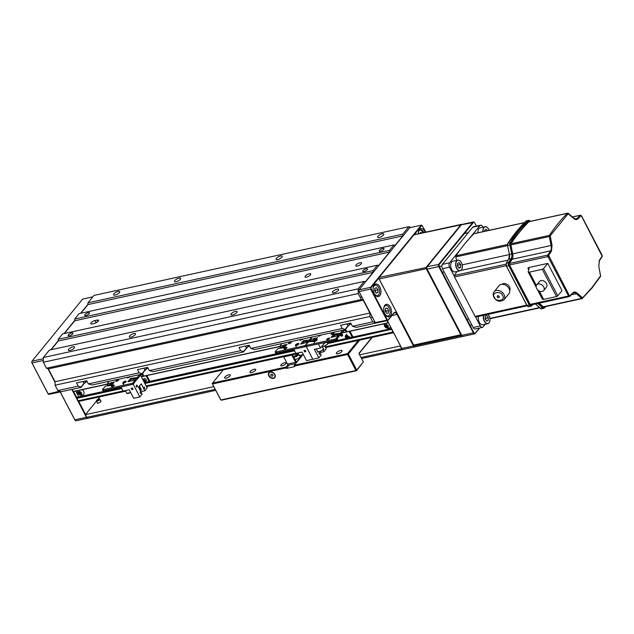 <?xml version="1.0" encoding="UTF-8"?>
<svg xmlns="http://www.w3.org/2000/svg" width="634" height="634" viewBox="0 0 634 634"><rect width="100%" height="100%" fill="white"/><g stroke="black" fill="none" stroke-linecap="round" stroke-linejoin="round"><path stroke-width="0.95" d="M100.64 400.759A2.179 0.745 152.4 0 1 101.028 400.95A2.179 0.745 152.4 0 1 100.822 401.584A2.179 0.745 152.4 0 1 98.785 402.923A2.179 0.745 152.4 0 1 97.16 402.97A2.179 0.745 152.4 0 1 97.232 402.542M213.793 386.653L85.4 414.668L96.471 401.092M97.89 399.349L99.998 396.765M361.023 357.513L401.647 348.645L400.252 345.974L359.629 354.842M215.726 390.346L88.031 418.21A1.926 1.125 -102.3 0 1 86.795 417.338L85.4 414.668M401.647 348.645A1.926 1.125 77.7 0 0 402.883 349.516A1.926 1.125 77.7 0 0 403.034 349.461M360.057 262.698A3.21 1.102 -27.6 0 0 356.99 264.156A3.21 1.102 -27.6 0 0 355.84 265.876A3.21 1.102 -27.6 0 0 357.307 266.074A3.21 1.102 -27.6 0 0 360.374 264.616A3.21 1.102 -27.6 0 0 361.523 262.896A3.21 1.102 -27.6 0 0 360.057 262.698M309.273 273.777A3.21 1.102 -27.6 0 0 306.206 275.235A3.21 1.102 -27.6 0 0 305.057 276.955A3.21 1.102 -27.6 0 0 306.523 277.153A3.21 1.102 -27.6 0 0 309.59 275.695A3.21 1.102 -27.6 0 0 310.739 273.975A3.21 1.102 -27.6 0 0 309.273 273.777M84.948 314.591A2.694 0.919 152.4 0 1 87.46 312.942A2.694 0.919 152.4 0 1 89.465 312.879A2.694 0.919 152.4 0 1 89.212 313.656A2.694 0.919 152.4 0 1 86.692 315.312A2.694 0.919 152.4 0 1 84.687 315.375A2.694 0.919 152.4 0 1 84.948 314.591M68.424 334.847A2.694 0.919 152.4 0 1 70.945 333.199A2.694 0.919 152.4 0 1 72.942 333.135A2.694 0.919 152.4 0 1 72.688 333.92A2.694 0.919 152.4 0 1 70.168 335.568A2.694 0.919 152.4 0 1 68.171 335.632A2.694 0.919 152.4 0 1 68.424 334.847M362.965 270.591A2.694 0.919 152.4 0 1 365.485 268.935A2.694 0.919 152.4 0 1 367.482 268.871A2.694 0.919 152.4 0 1 367.229 269.656A2.694 0.919 152.4 0 1 364.708 271.304A2.694 0.919 152.4 0 1 362.703 271.368A2.694 0.919 152.4 0 1 362.965 270.591M379.481 250.327A2.694 0.919 152.4 0 1 382.001 248.679A2.694 0.919 152.4 0 1 384.006 248.615A2.694 0.919 152.4 0 1 383.752 249.4A2.694 0.919 152.4 0 1 381.232 251.048A2.694 0.919 152.4 0 1 379.227 251.112A2.694 0.919 152.4 0 1 379.481 250.327M338.287 290.404A3.463 1.189 -27.6 0 0 338.611 289.397A3.463 1.189 -27.6 0 0 336.036 289.484A3.463 1.189 -27.6 0 0 332.802 291.6A3.463 1.189 -27.6 0 0 332.47 292.607A3.463 1.189 -27.6 0 0 335.045 292.528A3.463 1.189 -27.6 0 0 338.287 290.404M383.443 235.032A3.463 1.189 -27.6 0 0 383.768 234.025A3.463 1.189 -27.6 0 0 381.2 234.112A3.463 1.189 -27.6 0 0 377.959 236.228A3.463 1.189 -27.6 0 0 377.634 237.235A3.463 1.189 -27.6 0 0 380.202 237.156A3.463 1.189 -27.6 0 0 383.443 235.032M135.153 334.72A3.463 1.189 -27.6 0 0 135.478 333.714A3.463 1.189 -27.6 0 0 132.91 333.801A3.463 1.189 -27.6 0 0 129.669 335.917A3.463 1.189 -27.6 0 0 129.344 336.923A3.463 1.189 -27.6 0 0 131.912 336.844A3.463 1.189 -27.6 0 0 135.153 334.72M180.31 279.348A3.463 1.189 -27.6 0 0 180.642 278.342A3.463 1.189 -27.6 0 0 178.067 278.429A3.463 1.189 -27.6 0 0 174.826 280.545A3.463 1.189 -27.6 0 0 174.501 281.551A3.463 1.189 -27.6 0 0 177.076 281.472A3.463 1.189 -27.6 0 0 180.31 279.348M236.72 312.562A3.463 1.189 -27.6 0 0 237.045 311.556A3.463 1.189 -27.6 0 0 234.477 311.643A3.463 1.189 -27.6 0 0 231.236 313.759A3.463 1.189 -27.6 0 0 230.903 314.765A3.463 1.189 -27.6 0 0 233.478 314.686A3.463 1.189 -27.6 0 0 236.72 312.562M281.876 257.19A3.463 1.189 -27.6 0 0 282.209 256.184A3.463 1.189 -27.6 0 0 279.634 256.271A3.463 1.189 -27.6 0 0 276.392 258.387A3.463 1.189 -27.6 0 0 276.067 259.393A3.463 1.189 -27.6 0 0 278.643 259.314A3.463 1.189 -27.6 0 0 281.876 257.19M74.218 348.018A3.463 1.189 -27.6 0 0 74.543 347.012A3.463 1.189 -27.6 0 0 71.967 347.091A3.463 1.189 -27.6 0 0 68.726 349.215A3.463 1.189 -27.6 0 0 68.401 350.222A3.463 1.189 -27.6 0 0 70.976 350.142A3.463 1.189 -27.6 0 0 74.218 348.018M119.374 292.646A3.463 1.189 -27.6 0 0 119.699 291.64A3.463 1.189 -27.6 0 0 117.132 291.719A3.463 1.189 -27.6 0 0 113.89 293.843A3.463 1.189 -27.6 0 0 113.557 294.85A3.463 1.189 -27.6 0 0 116.133 294.77A3.463 1.189 -27.6 0 0 119.374 292.646M410.927 227.455L408.843 226.718L402.788 234.144L402.796 235.888L395.085 245.342L393.976 244.946L389.569 250.351L389.577 252.094L378.561 265.598L377.452 265.202L373.046 270.607L373.054 272.351L58.201 341.044L51.124 349.722M393.976 244.946L79.123 313.64L74.717 319.045L389.569 250.351M377.452 265.202L62.6 333.896L58.193 339.301L373.046 270.607M87.016 381.359A7.061 2.417 -27.6 0 0 83.759 384.03L81.009 387.406L61.205 391.725L57.876 390.544L78.188 386.114L80.962 387.097L83.989 383.38A6.419 2.195 152.4 0 1 86.842 381.018M249.519 345.902A7.061 2.417 -27.6 0 0 246.269 348.573L243.511 351.949L153.119 371.675L149.283 370.605L240.69 350.657L243.464 351.64L246.499 347.931A6.419 2.195 152.4 0 1 249.344 345.57M147.952 368.061A7.061 2.417 -27.6 0 0 144.703 370.731L141.945 374.108L92.184 384.965L88.348 383.895L139.131 372.816L141.897 373.806L144.932 370.09A6.419 2.195 152.4 0 1 147.777 367.728M351.085 323.744A7.061 2.417 -27.6 0 0 347.828 326.415L345.078 329.791L254.686 349.516L250.85 348.446L342.257 328.499L345.031 329.482L348.058 325.773A6.419 2.195 152.4 0 1 350.911 323.411M55.063 381.716L369.915 313.022L369.931 316.509L55.079 385.203L55.063 381.716L48.366 368.893L46.48 368.227L43.35 362.244L43.326 357.528L358.178 288.842L364.241 281.409L365.35 281.805L373.054 272.351M358.178 288.842L358.202 293.55L361.332 299.533L363.219 300.199L369.915 313.022M369.931 316.509L372.729 321.858L376.128 322.952M345.554 332.073L388.127 322.785L387.009 320.646M327.691 343.24L391.757 329.212M391.701 329.276L327.667 343.596M325.202 346.869L392.985 332.081L391.701 329.625M392.985 332.081A1.284 0.753 77.7 0 0 393.555 332.644M79.242 401.171A1.284 0.753 -102.3 0 1 78.957 401.354A1.284 0.753 -102.3 0 1 78.133 400.775L76.849 398.318L77.562 397.09L119.121 388.024M78.782 396.829L75.779 391.083M73.441 391.598L107.083 384.259L73.441 391.598L72.157 389.339M55.079 385.203L57.876 390.544M364.241 281.409L49.389 350.103L43.326 357.528M58.201 341.044L58.193 339.301M64.343 333.516L74.725 320.788L74.717 319.045M402.796 235.888L87.944 304.582L80.867 313.259M87.944 304.582L87.936 302.838L402.788 234.144M408.843 226.718L93.99 295.404L87.936 302.838M43.35 362.244L358.202 293.55M361.332 299.533L46.48 368.227M48.366 368.893L363.219 300.199M78.188 386.114L76.516 382.912L86.668 380.693L88.348 383.895M139.131 372.816L137.451 369.614L147.611 367.395L149.283 370.605M240.69 350.657L239.018 347.456L249.17 345.237L250.85 348.446M342.257 328.499L340.585 325.297L350.737 323.078L352.417 326.288L372.729 321.858M376.057 323.031L356.253 327.358L352.417 326.288M97.002 320.091L94.973 320.535A3.21 1.102 -27.6 0 0 91.906 321.985A3.21 1.102 -27.6 0 0 90.749 323.705A3.21 1.102 -27.6 0 0 92.215 323.911L94.252 323.467A3.21 1.102 -27.6 0 0 97.319 322.009A3.21 1.102 -27.6 0 0 98.468 320.289A3.21 1.102 -27.6 0 0 97.002 320.091L97.794 321.612M74.725 320.788L389.577 252.094M391.447 328.61L348.637 337.954M346.624 338.39L336.448 340.609M334.435 341.052L327.366 342.59M291.783 350.356L144.354 382.524M274.887 374.512A3.852 2.829 -140.8 0 0 271.899 372.063A3.852 2.829 -140.8 0 0 268.856 372.744A3.852 2.829 -140.8 0 0 268.792 375.843A3.852 2.829 -140.8 0 0 271.772 378.284A3.852 2.829 -140.8 0 0 274.823 377.61A3.852 2.829 -140.8 0 0 274.887 374.512M284.579 362.775A2.885 0.991 -27.6 0 0 281.813 364.09A2.885 0.991 -27.6 0 0 280.783 365.636A2.885 0.991 -27.6 0 0 282.098 365.818A2.885 0.991 -27.6 0 0 284.864 364.502A2.885 0.991 -27.6 0 0 285.894 362.957A2.885 0.991 -27.6 0 0 284.579 362.775M254.242 369.257A3.21 1.102 -27.6 0 0 251.175 370.708A3.21 1.102 -27.6 0 0 250.026 372.427A3.21 1.102 -27.6 0 0 251.492 372.633A3.21 1.102 -27.6 0 0 254.559 371.175A3.21 1.102 -27.6 0 0 255.716 369.456A3.21 1.102 -27.6 0 0 254.242 369.257M312.055 359.399A3.21 1.102 -27.6 0 0 312.435 359.335A3.21 1.102 -27.6 0 0 312.839 359.232M228.858 374.797A3.21 1.102 -27.6 0 0 225.783 376.247A3.21 1.102 -27.6 0 0 224.634 377.967A3.21 1.102 -27.6 0 0 226.1 378.173A3.21 1.102 -27.6 0 0 229.167 376.715A3.21 1.102 -27.6 0 0 230.324 374.995A3.21 1.102 -27.6 0 0 228.858 374.797M340.577 350.42A3.21 1.102 -27.6 0 0 337.51 351.878A3.21 1.102 -27.6 0 0 336.353 353.598A3.21 1.102 -27.6 0 0 337.819 353.796A3.21 1.102 -27.6 0 0 340.894 352.338A3.21 1.102 -27.6 0 0 342.043 350.626A3.21 1.102 -27.6 0 0 340.577 350.42M359.732 340.101L348.359 354.034L356.744 370.066L363.353 361.959L356.514 370.708L221.432 400.181L220.648 399.753L212.239 383.578L220.878 399.983L355.959 370.51L347.583 354.485L294.358 366.095L294.358 365.224L301.625 356.308A5.262 1.799 -27.6 0 0 302.18 355.286M363.353 361.959L358.884 353.415L371.904 337.439M289.088 365.033L286.306 368.449L286.029 367.91L212.501 383.958M286.306 368.449L294.636 366.626L294.358 366.095M223.271 369.868L212.493 383.087L286.029 367.038L286.029 367.91M287.931 364.701L286.029 367.038M294.358 365.224L347.575 353.613L358.353 340.403M372.269 337.359L358.995 353.637M212.493 383.087L212.239 383.578M347.583 354.485L347.575 353.613M355.959 370.51L356.514 370.708L356.744 370.066L355.959 370.51M348.359 354.034L347.828 353.994M425.279 232.25A6.419 3.764 77.7 0 0 420.825 228.644A6.419 3.764 77.7 0 0 419.399 229.571A6.419 3.764 77.7 0 0 418.274 233.78M390.441 315.93A6.419 3.764 77.7 0 0 390.94 308.449A6.419 3.764 77.7 0 0 386.28 304.32A6.419 3.764 77.7 0 0 384.854 305.247A6.419 3.764 77.7 0 0 384.355 312.728A6.419 3.764 77.7 0 0 389.014 316.857A6.419 3.764 77.7 0 0 390.441 315.93M379.821 295.626A6.419 3.764 77.7 0 0 380.321 288.145A6.419 3.764 77.7 0 0 375.661 284.016A6.419 3.764 77.7 0 0 374.242 284.943A6.419 3.764 77.7 0 0 373.735 292.425A6.419 3.764 77.7 0 0 378.403 296.553A6.419 3.764 77.7 0 0 379.821 295.626M425.882 232.115L421.927 225.244L414.248 234.651M379.005 277.866L370.93 287.773L370.93 288.47L387.469 320.099L387.913 320.257L393.857 312.966A4.232 2.481 -102.3 0 1 397.518 314.266L413.756 345.316M386.827 320.051L370.628 289.056L359.05 291.585L375.249 322.571L387.469 320.099M409.707 227.717L359.042 289.841L370.621 287.313L421.285 225.189L409.707 227.717M414.961 346.846A1.926 1.125 -102.3 0 1 414.763 346.925A1.926 1.125 -102.3 0 1 413.526 346.053L397.05 314.527A3.852 2.259 77.7 0 0 394.578 312.792A3.852 2.259 77.7 0 0 393.722 313.354L387.937 320.439L376.358 322.968L375.28 322.761L358.741 291.133L359.042 289.841M402.162 348.914A1.537 0.903 -102.3 0 1 402.059 348.811A1.537 0.903 -102.3 0 1 401.813 348.446L387.247 320.59M387.311 320.582L401.948 348.581A1.926 1.125 77.7 0 0 402.265 349.041A1.926 1.125 77.7 0 0 403.184 349.445L414.763 346.925M370.93 288.47L370.628 289.056M370.621 287.313L370.93 287.773M421.927 225.244L421.285 225.189M359.05 291.585L358.741 291.133M50.823 349.794L58.201 340.735M64.034 333.587L74.725 320.479M80.558 313.323L87.944 304.272M92.81 296.855L82.666 299.066L32.001 361.19L43.334 358.717M43.342 360.469L32.009 362.933L48.208 393.928L59.675 391.186M55.071 382.373L47.946 368.742M59.786 391.4L60.896 391.796L49.317 394.316L48.239 394.11L31.7 362.482L32.001 361.19M73.592 391.558L76.904 397.898M78.695 401.338L85.558 414.462M75.121 420.263A1.537 0.903 -102.3 0 1 75.018 420.16A1.537 0.903 -102.3 0 1 74.772 419.795L60.206 391.939M87.872 418.218A1.926 1.125 -102.3 0 1 87.722 418.274A1.926 1.125 -102.3 0 1 86.486 417.402L71.848 389.403M60.27 391.931L74.907 419.93A1.926 1.125 77.7 0 0 75.224 420.39A1.926 1.125 77.7 0 0 76.143 420.802L87.722 418.274M32.009 362.933L31.7 362.482M385.313 325.488L386.28 324.925L387.564 325.614L387.881 326.875L386.914 327.437L385.63 326.748L385.313 325.488A1.482 1.086 -140.8 0 0 385.298 326.106A1.482 1.086 -140.8 0 0 385.63 326.748A1.482 1.086 -140.8 0 0 386.914 327.437A1.482 1.086 -140.8 0 0 387.881 326.875A1.482 1.086 -140.8 0 0 387.564 325.614A1.482 1.086 -140.8 0 0 386.28 324.925A1.482 1.086 -140.8 0 0 385.313 325.488L385.884 324.782L386.201 326.042L387.485 326.74L388.452 326.169M384.228 323.792A3.859 3.859 0 0 0 389.53 327.976A3.661 2.687 -140.8 0 0 390.592 326.978M387.009 327.818A1.926 1.411 -140.8 0 0 388.285 326.28A1.926 1.411 -140.8 0 0 386.185 324.545A1.926 1.411 -140.8 0 0 384.909 326.082A1.926 1.411 -140.8 0 0 387.009 327.818M387.485 326.74L386.914 327.437M386.201 326.042L385.63 326.748M78.822 392.058A1.482 1.086 -140.8 0 0 78.545 392.549L79.385 391.844A1.482 1.086 -140.8 0 0 78.822 392.058M77.499 390.71A3.859 3.859 0 0 0 82.808 394.895A3.661 2.687 -140.8 0 0 82.848 390.243A3.661 2.687 -140.8 0 0 82.182 389.688M78.775 394.015A1.926 1.411 -140.8 0 0 81.223 394.459A1.926 1.411 -140.8 0 0 80.962 392.184A1.926 1.411 -140.8 0 0 78.513 391.741A1.926 1.411 -140.8 0 0 78.775 394.015M81.192 393.651A1.482 1.086 -140.8 0 0 80.708 392.398A1.482 1.086 -140.8 0 0 79.385 391.844L80.708 392.398L81.192 393.651L80.352 394.356A1.482 1.086 -140.8 0 0 81.192 393.651M79.028 393.809A1.482 1.086 -140.8 0 0 80.352 394.356L79.028 393.809L78.545 392.549A1.482 1.086 -140.8 0 0 79.028 393.809L79.599 393.104L80.922 393.659L80.352 394.356M79.115 391.844L79.599 393.104M334.126 340.466A1.799 1.054 -102.3 0 1 333.603 340.918A1.799 1.054 -102.3 0 1 332.937 340.727M322.785 342.946A1.799 1.054 77.7 0 0 323.443 343.129L333.603 340.918M306.206 346.394L312.768 359.248L318.862 357.917L321.176 355.08L319.401 351.688M324.719 342.851L320.487 348.042L314.393 349.366L318.862 357.917M319.877 352.591L323.926 351.704L326.241 348.866L324.719 345.958M310.113 341.464L310.708 340.585M318.331 343.913L320.487 348.042M323.15 349.255L323.919 349.263L323.086 348.224M323.926 351.704L322.857 349.651M318.95 353.249L319.623 354.533L319.782 353.281L318.95 353.249M319.591 354.469L319.679 353.304L319.084 353.09M323.689 349.445L323.182 348.066M340.767 334.237A1.926 1.125 77.7 0 1 341.013 334.617L340.466 335.291A1.284 0.943 -140.8 0 0 342.495 334.847L341.686 333.302M341.013 334.617A1.284 0.943 -140.8 0 0 342.637 335.449M331.305 333.785A1.601 0.547 152.4 0 1 332.802 332.802A1.601 0.547 152.4 0 1 333.999 332.763A1.601 0.547 152.4 0 1 333.849 333.23A1.601 0.547 152.4 0 1 332.343 334.213A1.601 0.547 152.4 0 1 331.154 334.253A1.601 0.547 152.4 0 1 331.305 333.785M326.898 339.19A1.601 0.547 152.4 0 1 328.404 338.207A1.601 0.547 152.4 0 1 329.593 338.168A1.601 0.547 152.4 0 1 329.442 338.635A1.601 0.547 152.4 0 1 327.937 339.618A1.601 0.547 152.4 0 1 326.748 339.658A1.601 0.547 152.4 0 1 326.898 339.19M342.027 332.89L345.292 332.176A1.284 0.943 -140.8 0 0 345.744 330.893L345.49 330.393A1.284 0.753 77.7 0 0 344.904 329.831M345.744 330.893L346.037 329.72A2.568 1.506 77.7 0 0 345.633 329.117M337.415 335.505L337.185 335.061M346.299 330.211A1.284 0.943 39.2 0 1 346.275 331.249L345.728 331.923M338.77 334.736L338.215 335.109M339.594 335.481L340.466 335.291L340.054 334.998L339.079 336.107A1.926 1.125 77.7 0 1 338.928 336.258M342.701 330.314L340.616 332.866L341.171 333.936L337.114 334.823M344.452 329.934A1.284 0.753 77.7 0 0 344.381 330.005L341.171 333.936M313.695 341.235L308.726 341.766L305.739 344.912A1.284 0.436 -27.6 0 0 305.62 345.292A1.284 0.436 -27.6 0 0 306.206 345.372L306.761 346.441A1.284 0.436 152.4 0 1 306.174 346.354L305.62 345.292M338.841 336.392L336.765 339.333A1.284 0.436 152.4 0 1 335.204 340.236L334.641 339.166L306.206 345.372M334.641 339.166A1.284 0.436 -27.6 0 0 336.21 338.271L336.765 339.333M338.968 336.638L338.413 335.568L336.21 338.271M338.413 335.568L331.027 337.454L333.785 334.078L334.34 335.148L332.771 337.074M340.395 334.38L339.832 333.318L333.785 334.078M339.832 333.318L340.616 332.866M310.605 340.688L309.923 341.029L309.36 339.959L312.229 336.963L310.081 339.697L317.531 337.621L315.946 339.57M314.21 338.627L314.765 339.697L316.35 339.071M314.765 339.697L313.981 340.141L313.426 339.079M310.375 339.737L310.937 340.807L313.981 340.141M310.937 340.807L310.081 339.697M336.836 334.601L334.34 335.148M335.204 340.236L306.761 346.441M314.488 338.287L315.043 339.356M338.001 334.903L338.524 335.037M350.008 331.257L352.615 336.25A1.284 0.943 39.2 0 1 352.718 337.058M352.171 337.177A1.284 0.943 -140.8 0 0 352.068 336.923L352.615 336.25M349.191 331.431L352.068 336.923M272.905 374.884A1.284 0.943 -140.8 0 0 270.877 375.328A1.284 0.943 -140.8 0 0 272.905 374.884M269.133 375.708A3.487 2.56 -140.8 0 0 273.412 378.015A3.487 2.56 -140.8 0 0 274.657 374.504A3.487 2.56 -140.8 0 0 270.369 372.198A3.487 2.56 -140.8 0 0 269.133 375.708M284.246 348.494A1.601 0.547 152.4 0 1 285.744 347.511A1.601 0.547 152.4 0 1 286.933 347.472A1.601 0.547 152.4 0 1 286.782 347.939A1.601 0.547 152.4 0 1 285.284 348.922A1.601 0.547 152.4 0 1 284.087 348.962A1.601 0.547 152.4 0 1 284.246 348.494M288.652 343.097A1.601 0.547 152.4 0 1 290.15 342.114A1.601 0.547 152.4 0 1 291.339 342.075A1.601 0.547 152.4 0 1 291.188 342.542A1.601 0.547 152.4 0 1 289.69 343.525A1.601 0.547 152.4 0 1 288.494 343.557A1.601 0.547 152.4 0 1 288.652 343.097M281.758 343.604L279.911 346.386L287.059 344.27L284.309 347.646L278.255 348.415L275.267 351.561A1.284 0.436 -27.6 0 0 275.148 351.933A1.284 0.436 -27.6 0 0 275.735 352.021L276.297 353.083A1.284 0.436 152.4 0 1 275.711 353.003L275.148 351.933M312.721 359.153L306.103 346.219A1.284 0.436 152.4 0 1 304.732 346.877L304.177 345.815L275.735 352.021M304.177 345.815A1.284 0.436 -27.6 0 0 305.739 344.912L308.005 342.027L300.556 344.103L303.314 340.727L303.868 341.797L302.299 343.723M309.36 339.959L303.314 340.727M283.739 345.276L284.301 346.346L285.879 345.72M284.301 346.346L283.517 346.79L282.954 345.72M279.911 346.386L280.466 347.456L283.517 346.79M309.923 341.029L306.642 341.464M306.373 341.25L303.868 341.797M304.732 346.877L276.297 353.083M284.016 344.936L284.571 346.005M288.098 350.507A1.799 1.054 77.7 0 0 288.755 350.697L293.962 349.564M312.617 359.28L306.523 360.611L302.053 352.06L295.959 353.392L293.804 349.263M305.208 350.301L305.881 351.585L304.661 351.846L303.987 350.57L305.208 350.301M310.771 340.498L309.955 341.496M305.85 351.537L304.661 351.846M304.716 351.783L304.066 350.547M115.285 388.214A1.799 1.054 77.7 0 0 115.943 388.404L121.149 387.271M139.448 386.019L141.445 389.847L140.637 390.029L138.894 386.7M140.526 375.201L147.183 387.937L144.869 390.774L140.811 391.654M144.869 390.774L141.239 383.824L138.481 387.2L142.119 394.15L139.805 396.979L133.711 398.31L129.241 389.759L123.147 391.091L120.991 386.97M133.195 384.046L139.805 396.979M132.395 388L133.061 389.284L131.848 389.553L131.175 388.27L132.395 388M144.029 388.293L144.187 387.049L144.861 388.325L144.029 388.293M137.697 378.53L135.89 380.741M137.483 386.32L136.825 387.136L136.151 385.852L136.817 385.044L137.483 386.32L136.762 387.009M140.732 393.397L140.059 392.113L140.724 392.343L140.534 393.532M136.675 385.21L137.285 386.368M144.116 387.128L144.861 388.325M140.019 392.153L140.724 392.343M140.621 392.367L140.629 393.413M133.037 389.236L131.848 389.553M131.904 389.482L131.254 388.254M141.437 389.823L140.637 390.029M140.661 389.997L138.909 386.677M140.772 388.555L139.979 388.721M143.617 380.257A1.601 1.181 -140.8 0 0 144.853 381.28A1.601 1.181 -140.8 0 0 146.129 380.994A1.601 1.181 -140.8 0 0 146.153 379.711A1.601 1.181 -140.8 0 0 144.909 378.688A1.601 1.181 -140.8 0 0 143.641 378.974A1.601 1.181 -140.8 0 0 143.617 380.257M144.005 378.704A1.601 1.181 -140.8 0 0 144.164 379.584A1.601 1.181 -140.8 0 0 146.311 380.59M111.584 386.161A1.601 0.547 152.4 0 1 113.082 385.187A1.601 0.547 152.4 0 1 114.271 385.147A1.601 0.547 152.4 0 1 114.12 385.615A1.601 0.547 152.4 0 1 112.622 386.589A1.601 0.547 152.4 0 1 111.433 386.629A1.601 0.547 152.4 0 1 111.584 386.161M115.99 380.765A1.601 0.547 152.4 0 1 117.488 379.782A1.601 0.547 152.4 0 1 118.677 379.742A1.601 0.547 152.4 0 1 118.526 380.21A1.601 0.547 152.4 0 1 117.028 381.192A1.601 0.547 152.4 0 1 115.832 381.232A1.601 0.547 152.4 0 1 115.99 380.765M141.303 376.683L142.159 376.501A1.284 0.943 -140.8 0 0 142.618 375.209L142.357 374.71A1.284 0.753 77.7 0 0 141.778 374.147M142.618 375.209L142.912 374.036A2.568 1.506 77.7 0 0 142.499 373.434M143.165 374.536A1.284 0.943 39.2 0 1 143.149 375.566L142.595 376.239M139.567 374.631L137.483 377.182L138.046 378.252L133.98 379.14M141.319 374.25A1.284 0.753 77.7 0 0 141.247 374.322L138.046 378.252M109.096 381.28L107.249 384.061L114.397 381.945L111.647 385.321L105.593 386.082L102.613 389.236A1.284 0.436 -27.6 0 0 102.486 389.609A1.284 0.436 -27.6 0 0 103.073 389.688L103.635 390.758A1.284 0.436 152.4 0 1 103.049 390.671L102.486 389.609M135.716 380.709L133.639 383.657A1.284 0.436 152.4 0 1 132.07 384.553L131.515 383.483L103.073 389.688M131.515 383.483A1.284 0.436 -27.6 0 0 133.077 382.587L133.639 383.657M135.842 380.955L135.28 379.885L133.077 382.587M135.28 379.885L127.894 381.771L130.652 378.395L131.206 379.465L129.637 381.391M137.261 378.696L136.698 377.634L130.652 378.395M136.698 377.634L137.483 377.182M111.077 382.944L111.639 384.014L113.217 383.388M111.639 384.014L110.855 384.458L110.292 383.396M107.249 384.061L107.804 385.123L110.855 384.458M133.711 378.918L131.206 379.465M132.07 384.553L103.635 390.758M111.354 382.603L111.909 383.673M146.874 375.574L149.489 380.566A1.284 0.943 39.2 0 1 149.584 381.375M149.038 381.502A1.284 0.943 -140.8 0 0 148.935 381.24L149.489 380.566M146.066 375.748L148.935 381.24M347.654 335.925A1.799 1.316 -140.8 0 0 345.467 335.949A1.799 1.316 -140.8 0 0 346.172 338.112A1.799 1.316 -140.8 0 0 348.359 338.081A1.799 1.316 -140.8 0 0 347.654 335.925M347.757 335.774A1.926 1.411 -140.8 0 0 345.475 335.735A1.926 1.411 -140.8 0 0 345.419 335.806A1.926 1.411 -140.8 0 0 346.124 338.088A1.926 1.411 -140.8 0 0 348.462 338.168A1.926 1.411 -140.8 0 0 348.518 338.088A1.926 1.411 -140.8 0 0 347.757 335.774M346.18 337.24L347.686 337.589L346.869 336.226L346.14 336.448L346.18 337.24L346.846 336.432L347.654 336.987M346.957 337.811L347.646 336.892M337.589 339.206L336.274 340.823A1.926 1.411 -140.8 0 1 335.727 341.187A1.926 1.411 -140.8 0 1 333.928 340.735A1.799 1.316 -140.8 0 0 335.608 341.147A1.799 1.316 -140.8 0 0 336.297 339.745M336.274 340.823A1.926 1.411 -140.8 0 0 336.448 339.634M334.689 340.347L335.386 340.189M293.677 349.627A1.799 1.316 -140.8 0 1 291.394 350.127A1.926 1.411 -140.8 0 0 293.613 350.134A1.926 1.411 -140.8 0 0 293.843 349.588M121.015 387.295A1.799 1.316 -140.8 0 1 118.732 387.794A1.926 1.411 -140.8 0 0 120.951 387.802A1.926 1.411 -140.8 0 0 121.173 387.319M316.517 339.975A1.213 0.412 152.4 0 1 315.51 340.926A1.213 0.412 152.4 0 1 314.337 341.029A1.213 0.412 152.4 0 1 314.464 340.704A1.213 0.412 152.4 0 1 316.136 339.832A1.213 0.412 152.4 0 1 316.517 339.975M314.076 341.322A1.601 0.547 152.4 0 1 314.258 340.957A1.601 0.547 152.4 0 1 314.385 340.823M316.279 339.832A1.601 0.547 152.4 0 1 316.461 339.808A1.601 0.547 152.4 0 1 316.865 339.864M316.865 339.808A1.601 0.547 -27.6 0 0 316.849 339.761A1.601 0.547 -27.6 0 0 315.241 339.983A1.601 0.547 -27.6 0 0 313.981 341.195A1.601 0.547 -27.6 0 0 314.004 341.243A1.601 0.547 -27.6 0 0 315.613 341.021A1.601 0.547 -27.6 0 0 316.865 339.808M317.151 339.673A1.926 0.658 152.4 0 1 315.645 341.132A1.926 0.658 152.4 0 1 313.719 341.393A1.926 0.658 152.4 0 1 313.695 341.338A1.926 0.658 152.4 0 1 315.201 339.879A1.926 0.658 152.4 0 1 317.127 339.61A1.926 0.658 152.4 0 1 317.151 339.673M320.519 335.148A1.213 0.412 152.4 0 1 319.306 335.743A1.213 0.412 152.4 0 1 318.743 335.537M318.419 335.608A1.601 0.547 -27.6 0 0 318.395 335.679A1.601 0.547 -27.6 0 0 318.411 335.846A1.601 0.547 -27.6 0 0 319.393 335.877A1.601 0.547 -27.6 0 0 320.844 335.077M321.105 335.021A1.926 0.658 152.4 0 1 319.346 336.02A1.926 0.658 152.4 0 1 318.125 335.988A1.926 0.658 152.4 0 1 318.109 335.79A1.926 0.658 152.4 0 1 318.149 335.671M298.178 344.175A1.213 0.412 152.4 0 1 296.791 345.086A1.213 0.412 152.4 0 1 296.102 344.809A1.213 0.412 152.4 0 1 296.189 344.698A1.213 0.412 152.4 0 1 297.853 343.818A1.213 0.412 152.4 0 1 298.178 344.175M295.793 345.316A1.601 0.547 152.4 0 1 295.872 345.094A1.601 0.547 152.4 0 1 295.975 344.944A1.601 0.547 152.4 0 1 296.102 344.809M297.996 343.818A1.601 0.547 152.4 0 1 298.178 343.794A1.601 0.547 152.4 0 1 298.582 343.858M298.511 344.072A1.601 0.547 -27.6 0 0 298.566 343.747A1.601 0.547 -27.6 0 0 297.251 343.834A1.601 0.547 -27.6 0 0 295.777 344.904A1.601 0.547 -27.6 0 0 295.721 345.237A1.601 0.547 -27.6 0 0 297.037 345.15A1.601 0.547 -27.6 0 0 298.511 344.072M298.788 343.993A1.926 0.658 152.4 0 1 297.013 345.276A1.926 0.658 152.4 0 1 295.436 345.379A1.926 0.658 152.4 0 1 295.499 344.991A1.926 0.658 152.4 0 1 297.267 343.707A1.926 0.658 152.4 0 1 298.852 343.596A1.926 0.658 152.4 0 1 298.788 343.993M302.236 339.142A1.213 0.412 152.4 0 1 301.023 339.729A1.213 0.412 152.4 0 1 300.461 339.531M302.83 339.008A1.926 0.658 152.4 0 1 301.063 340.006A1.926 0.658 152.4 0 1 299.842 339.983A1.926 0.658 152.4 0 1 299.866 339.658M300.136 339.602A1.601 0.547 -27.6 0 0 300.128 339.832A1.601 0.547 -27.6 0 0 301.11 339.864A1.601 0.547 -27.6 0 0 302.561 339.071M129.574 376.81A1.213 0.412 152.4 0 1 128.361 377.396A1.213 0.412 152.4 0 1 127.799 377.198M130.168 376.683A1.926 0.658 152.4 0 1 128.401 377.674A1.926 0.658 152.4 0 1 127.18 377.65A1.926 0.658 152.4 0 1 127.212 377.325M127.474 377.27A1.601 0.547 -27.6 0 0 127.466 377.499A1.601 0.547 -27.6 0 0 128.448 377.531A1.601 0.547 -27.6 0 0 129.899 376.739M125.326 382.072A1.213 0.412 152.4 0 1 123.868 382.817A1.213 0.412 152.4 0 1 123.527 382.365A1.213 0.412 152.4 0 1 123.638 382.247A1.213 0.412 152.4 0 1 125.191 381.494A1.213 0.412 152.4 0 1 125.326 382.072M123.131 382.984A1.601 0.547 152.4 0 1 123.313 382.619A1.601 0.547 152.4 0 1 123.44 382.476M125.334 381.486A1.601 0.547 152.4 0 1 125.524 381.462A1.601 0.547 152.4 0 1 125.928 381.525M125.595 382.048A1.601 0.547 -27.6 0 0 125.904 381.414A1.601 0.547 -27.6 0 0 124.843 381.406A1.601 0.547 -27.6 0 0 123.361 382.27A1.601 0.547 -27.6 0 0 123.059 382.904A1.601 0.547 -27.6 0 0 124.113 382.912A1.601 0.547 -27.6 0 0 125.595 382.048M125.817 382.025A1.926 0.658 152.4 0 1 124.042 383.063A1.926 0.658 152.4 0 1 122.774 383.055A1.926 0.658 152.4 0 1 123.139 382.294A1.926 0.658 152.4 0 1 124.922 381.256A1.926 0.658 152.4 0 1 126.19 381.272A1.926 0.658 152.4 0 1 125.817 382.025M422.276 232.9L420.437 232.393L420.12 233.375M420.168 233.225L422.228 232.781M385.203 310.858L386.478 313.307L388.214 313.188L388.666 310.628L387.39 308.179L385.654 308.298L385.203 310.858M385.607 308.568L387.39 308.179M385.94 312.261L386.13 311.183L385.393 309.78M386.13 311.183L388.666 310.628M374.702 291.054L376.176 293.201L377.801 292.583L377.943 289.825L376.461 287.685L374.845 288.296L374.702 291.054M375.32 291.957L375.407 290.38L374.781 289.476M375.407 290.38L377.943 289.825M376.017 292.971L377.801 292.583M301.554 356.395L301.522 356.332A5.135 1.759 -27.6 0 0 302.061 355.333M301.522 356.332L296.514 362.014M295.682 363.599L288.914 365.073A2.227 1.308 -102.3 0 1 287.479 364.067L283.977 357.378A0.642 0.468 -140.8 0 1 283.992 356.863L284.539 356.189A0.642 0.468 39.2 0 1 284.761 356.054L284.206 356.736A0.642 0.468 -140.8 0 0 283.992 356.863M296.157 363.02A2.227 1.308 77.7 0 1 295.603 362.299L292.108 355.603A0.642 0.468 -140.8 0 0 291.315 355.183L291.87 354.509A0.642 0.468 39.2 0 1 292.654 354.929L296.157 361.626A0.943 0.555 77.7 0 0 296.974 361.911M291.315 355.183L284.206 356.736M291.87 354.509L284.761 356.054M296.617 355.095A1.482 0.507 -27.6 0 0 295.927 355.397L297.211 354.969A1.482 0.507 -27.6 0 0 296.617 355.095M295.079 359.565A3.661 1.252 -27.6 0 0 300.365 356.498A3.661 1.252 -27.6 0 0 300.397 355.817M294.588 356.348A1.926 0.658 -27.6 0 0 295.809 356.704A1.926 0.658 -27.6 0 0 297.932 355.238A1.926 0.658 -27.6 0 0 297.394 354.731A1.926 0.658 -27.6 0 0 294.747 356.11A1.926 0.658 -27.6 0 0 294.588 356.348M296.601 356.189A1.482 0.507 -27.6 0 0 297.552 355.365A1.482 0.507 -27.6 0 0 297.211 354.969L297.552 355.365L296.601 356.189L295.317 356.609A1.482 0.507 -27.6 0 0 296.601 356.189M294.976 356.221A1.482 0.507 -27.6 0 0 295.317 356.609L294.976 356.221L295.927 355.397A1.482 0.507 -27.6 0 0 294.976 356.221L295.293 356.831M297.465 355.46L297.211 354.969M296.387 356.284L295.927 355.397M99.062 399.586A1.371 0.468 152.4 0 1 97.39 400.545A1.371 0.468 152.4 0 1 96.899 400.062A1.371 0.468 152.4 0 1 96.899 400.054A1.371 0.468 152.4 0 1 98.785 399.071A1.371 0.468 152.4 0 1 99.062 399.586M98.975 399.071A1.926 0.658 152.4 0 1 99.253 399.032A1.926 0.658 152.4 0 1 99.823 399.198A1.926 0.658 152.4 0 1 99.641 399.761A1.926 0.658 152.4 0 1 97.295 401.108A1.926 0.658 152.4 0 1 96.416 400.989A1.926 0.658 152.4 0 1 96.598 400.426A1.926 0.658 152.4 0 1 96.606 400.419A1.926 0.658 152.4 0 1 96.614 400.411L96.899 400.054M539.193 303.163L543.243 306.785A1.284 0.753 77.7 0 0 543.79 306.975L582.178 298.598A1.284 0.753 -102.3 0 0 582.408 298.479L582.662 297.806L577.003 293.051C575.593 291.862 574.285 291.703 573.073 292.575L569.784 295.832L569.34 295.555L548.656 255.423L551.453 251.215L552.016 245.279L550.233 235.769L568.135 213.785L573.802 218.532C575.204 219.721 576.512 219.879 577.717 219.015L581.013 215.758L581.449 216.036L602.134 256.168L599.336 260.368L598.789 266.328L600.572 275.838L591.99 287.535L582.662 297.806M529.485 221.599A1.284 0.753 77.7 0 0 529.216 221.575A1.284 0.753 77.7 0 0 528.978 221.71A256.667 150.504 77.7 0 0 519.706 231.933A256.667 150.504 77.7 0 0 511.028 243.749A1.284 0.753 77.7 0 0 510.893 244.898L512.747 253.838L552.016 245.279M536.721 284.896L539.479 281.512A4.493 3.297 39.2 0 1 543.029 280.727A4.493 3.297 39.2 0 1 546.516 283.58A4.493 3.297 39.2 0 1 546.437 287.194L543.687 290.57A4.493 3.297 39.2 0 1 540.128 291.363A4.493 3.297 39.2 0 1 536.649 288.51A4.493 3.297 39.2 0 1 536.721 284.896A4.493 3.297 39.2 0 1 540.279 284.103A4.493 3.297 39.2 0 1 543.758 286.956A4.493 3.297 39.2 0 1 543.687 290.57M474.438 233.613A1.284 0.753 77.7 0 0 474.169 233.589A1.284 0.753 77.7 0 0 473.931 233.724A256.667 150.504 77.7 0 0 469.564 238.257A256.667 150.504 77.7 0 0 464.659 243.939A256.667 150.504 77.7 0 0 459.959 250.034A256.667 150.504 77.7 0 0 455.981 255.764A1.284 0.753 77.7 0 0 455.846 256.913L456.575 260.416M501.993 284.294A5.009 3.677 39.2 0 1 509.506 286.933A5.009 3.677 39.2 0 1 509.688 290.57M494.124 291.751L499.077 285.672A6.356 4.66 39.2 0 1 504.109 284.555A6.356 4.66 39.2 0 1 509.031 288.589A6.356 4.66 39.2 0 1 508.928 293.701L503.967 299.779A6.356 4.66 39.2 0 0 504.07 294.667A6.356 4.66 39.2 0 0 499.148 290.634A6.356 4.66 39.2 0 0 494.124 291.751C492.983 292.987 492.903 294.81 493.894 297.235C496.493 301.459 499.854 302.307 503.967 299.779M499.109 297.306A1.094 0.8 -140.8 0 0 497.65 295.753A1.094 0.8 -140.8 0 0 497.524 296.015M499.006 296.688A1.094 0.8 39.2 0 1 497.278 297.061A1.094 0.8 39.2 0 1 499.006 296.688M528.978 221.71L567.367 213.333A256.667 150.504 77.7 0 0 558.094 223.556A256.667 150.504 77.7 0 0 549.424 235.373A1.284 0.753 -102.3 0 0 549.282 236.522L551.136 245.461A6.419 3.764 -102.3 0 1 550.637 250.834L512.248 259.211A428.632 251.333 77.7 0 0 509.427 263.451A1.284 0.753 77.7 0 0 509.562 264.972L530.167 304.375A1.284 0.753 77.7 0 0 530.991 304.954L569.38 296.577A1.284 0.753 -102.3 0 0 569.498 296.538L569.784 295.832M572.811 293.257L573.073 292.575M543.243 306.785L581.64 298.408L582.274 297.766M599.138 260.97L599.336 260.368M601.959 256.738L602.134 256.168M572.407 216.994L580.284 215.275L581.013 215.758M575.101 218.96L576.964 218.556L577.717 219.015M509.427 263.451L547.824 255.074A428.632 251.333 77.7 0 1 550.637 250.834L551.453 251.215M548.743 256.144L547.958 256.596A1.284 0.753 -102.3 0 1 547.824 255.074L548.656 255.423M528.74 269.902L527.9 268.301L528.447 267.619L547.776 263.403L562.025 290.657L557.785 295.856L556.533 296.569L543.631 299.383A2.568 0.88 152.4 0 1 542.458 299.224L537.458 289.659M569.261 296.585L531.102 304.914A1.284 0.753 77.7 0 1 530.991 304.954M512.248 259.211A6.419 3.764 77.7 0 0 512.747 253.838M547.776 263.403L543.536 268.602L542.284 269.323L529.39 272.137A2.568 0.88 152.4 0 1 528.217 271.978A2.568 0.88 152.4 0 1 528.201 271.669L529.081 268.768A2.568 0.88 -27.6 0 0 529.073 268.459A2.568 0.88 -27.6 0 0 527.9 268.301M525.816 221.258L526.442 220.846A2.568 1.506 77.7 0 0 525.966 221.107L528.201 220.624A257.951 151.257 77.7 0 0 518.802 230.974A257.951 151.257 77.7 0 0 510.148 242.751A2.568 1.506 77.7 0 0 509.879 245.049L511.725 253.949A5.135 3.011 -102.3 0 1 511.147 258.569A429.915 252.086 77.7 0 0 508.523 262.524L508.928 262.722L508.508 262.555A2.568 1.506 77.7 0 0 508.745 265.678L508.928 262.722L511.551 258.775L512.161 253.862L510.315 244.962L510.552 242.949L528.582 220.846L530.365 221.329M507.81 243.551L507.572 245.556L509.419 254.456L508.801 259.132L506.289 263.015A2.568 1.506 77.7 0 0 506.511 266.169L508.745 265.678L529.35 305.089A2.568 1.506 77.7 0 0 530.999 306.246A2.568 1.506 77.7 0 0 531.284 306.119L531.379 306.079M511.551 258.775L508.912 259.06A429.915 252.086 77.7 0 0 506.289 263.015L508.523 262.524L506.154 263.134L506.368 266.145L527.116 305.572L529.739 304.859L509.142 265.456M489.931 318.411L539.479 307.601M527.1 305.786L476.055 316.921A1.284 0.753 77.7 0 1 475.944 316.968L527.108 305.802M506.17 265.709L454.515 276.979L475.12 316.39A1.284 0.753 77.7 0 0 475.563 316.897A1.284 0.753 77.7 0 0 475.944 316.968M457.027 271.479A428.632 251.333 77.7 0 0 454.38 275.465L505.924 264.219M508.143 260.106L460.966 270.401M469.564 238.257L479.835 225.664A3.21 1.878 -102.3 0 1 480.548 225.205A3.21 1.878 -102.3 0 1 482.609 226.647L482.894 227.194M485.24 324.243L483.06 326.914A3.21 1.878 -102.3 0 1 482.347 327.382A3.21 1.878 -102.3 0 1 480.287 325.931L475.563 316.897M454.515 276.979A1.284 0.753 -102.3 0 1 454.293 276.202L449.561 267.16A3.21 1.878 -102.3 0 1 449.546 262.801L459.959 250.034M454.38 275.465A1.284 0.753 77.7 0 0 454.293 276.202M480.548 225.205L473.439 226.75A3.21 1.878 77.7 0 0 472.726 227.218L442.437 264.354A3.21 1.878 77.7 0 0 442.453 268.713L473.178 327.485A3.21 1.878 77.7 0 0 475.238 328.935L482.347 327.382M461.465 335.592A1.926 1.125 77.7 0 0 462.701 336.464L415.175 346.83A1.926 1.125 -102.3 0 1 413.939 345.966L461.465 335.592L461.187 335.061L413.899 345.142M413.939 345.966L413.653 345.435M461.322 224.381L414.2 234.667A1.284 0.753 77.7 0 0 413.915 234.849L379.219 277.391A1.284 0.753 77.7 0 0 379.053 277.708A1.284 0.753 77.7 0 0 379.227 279.134L413.693 345.062L460.815 334.784L426.349 268.856A1.284 0.753 -102.3 0 1 426.341 267.112L461.037 224.571A1.284 0.753 -102.3 0 1 461.322 224.381A1.284 0.753 -102.3 0 1 461.774 224.499M461.362 334.649L413.693 345.062L379.084 279A0.896 0.523 -102.3 0 1 379.013 277.882M426.967 267.183L426.817 267.366A0.896 0.523 77.7 0 0 426.817 268.586L461.29 334.514L460.815 334.784L461.29 334.514M462.083 335.838A1.537 0.903 -102.3 0 1 461.988 335.735A1.537 0.903 -102.3 0 1 461.734 335.37L427.102 269.117A1.537 0.903 -102.3 0 1 426.896 267.413A1.537 0.903 -102.3 0 1 426.944 267.279M479.692 327.96L475.12 333.571A1.926 1.125 -102.3 0 1 474.692 333.849A1.926 1.125 -102.3 0 1 473.455 332.977L438.815 266.732A1.926 1.125 -102.3 0 1 438.807 264.116L472.948 222.249A1.926 1.125 -102.3 0 1 473.376 221.971A1.926 1.125 -102.3 0 1 474.303 222.376A1.926 1.125 -102.3 0 1 474.406 222.502M473.376 221.971L461.798 224.491A1.926 1.125 77.7 0 0 461.37 224.777L427.229 266.637A1.926 1.125 77.7 0 0 426.983 267.12A1.926 1.125 77.7 0 0 427.237 269.252L461.877 335.505A1.926 1.125 77.7 0 0 462.186 335.965A1.926 1.125 77.7 0 0 463.113 336.377L474.692 333.849M476.396 226.108L474.755 222.97A1.537 0.903 77.7 0 0 474.509 222.605A1.537 0.903 77.7 0 0 473.424 222.502L439.275 264.37A1.537 0.903 77.7 0 0 439.291 266.462L473.923 332.715A1.537 0.903 77.7 0 0 475.254 333.183L479.478 328.008M478.543 316.398A5.452 3.202 77.7 0 0 478.615 320.511A5.452 3.202 77.7 0 0 482.807 324.774L487.784 323.689A5.452 3.202 -102.3 0 1 483.591 319.425A5.452 3.202 -102.3 0 1 483.52 315.312M485.089 318.91L486.547 321.081L488.188 320.511L488.354 317.769L486.896 315.597L485.256 316.168L485.089 318.91M485.723 319.853L485.818 318.323L485.184 317.38M485.818 318.323L488.354 317.769M486.421 320.899L488.188 320.511M462.051 268.602A5.452 3.202 -102.3 0 1 460.133 270.797C462.249 269.854 462.82 267.5 461.853 263.744C460.831 261.153 459.476 259.956 457.803 260.146L452.834 261.232A5.452 3.202 77.7 0 0 451.162 268.285A5.452 3.202 77.7 0 0 455.157 271.883L460.133 270.797A5.452 3.202 -102.3 0 1 456.139 267.199A5.452 3.202 -102.3 0 1 457.803 260.146A5.452 3.202 -102.3 0 1 460.466 261.343M457.542 266.375L459.127 268.285L460.656 267.358L460.601 264.521L459.016 262.611L457.486 263.538L457.542 266.375M458.097 267.049L457.502 264.41M458.057 265.075L460.601 264.521M458.707 267.786L460.656 267.358M487.586 230.657L486.104 229.143L484.677 230.324L484.748 231.275M482.934 231.672A5.452 3.202 -102.3 0 1 485.065 226.718L480.089 227.804A5.452 3.202 77.7 0 0 477.957 232.757M86.795 417.338L215.188 389.324M347.075 323.879L348.058 325.773L347.828 326.415M143.942 368.195L144.932 370.09L144.703 370.731M245.509 346.037L246.499 347.931L246.269 348.573M82.999 381.494L83.989 383.38L83.759 384.03M96.13 322.754L94.973 320.535M294.612 350.808L144.853 383.483M121.799 388.515L76.849 398.318M78.133 400.775L123.083 390.972M146.137 385.94L295.896 353.265M73.275 391.479L107.011 384.117M142.42 376.39L279.665 346.449M388.222 322.896L341.948 332.993M279.729 346.56L141.342 376.754M76.849 397.97L121.633 388.198M144.695 383.166L294.445 350.499M401.813 348.446L413.875 345.855M397.518 314.266L391.828 315.669M74.772 419.795L86.747 417.259M333.31 336.416L334.982 336.044M345.49 330.393L343.747 330.774M336.789 333.975L337.343 335.045M306.317 340.624L306.872 341.694M142.357 374.71L140.621 375.09M133.655 378.3L134.21 379.362M323.197 349.057A3.083 1.054 152.4 0 1 320.939 351.054A3.083 1.054 152.4 0 1 318.014 351.767M317.515 351.402A3.21 1.102 -27.6 0 0 317.555 351.498A3.21 1.102 -27.6 0 0 320.772 351.054A3.21 1.102 -27.6 0 0 323.277 348.629A3.21 1.102 -27.6 0 0 323.237 348.526A3.21 1.102 -27.6 0 0 323.182 348.438M327.604 343.66A3.083 1.054 152.4 0 1 325.345 345.649A3.083 1.054 152.4 0 1 322.421 346.362M316.231 348.969L317.555 351.498C316.572 353.106 324.188 350.039 323.285 348.652L322.009 346.172A3.21 1.102 -27.6 0 0 325.02 345.728A3.21 1.102 -27.6 0 0 327.675 343.454A3.21 1.102 -27.6 0 0 327.643 343.121L327.215 342.312M297.948 352.956L299.272 355.484L303.393 354.62A3.083 1.054 152.4 0 1 299.731 355.753M299.272 355.484A3.21 1.102 -27.6 0 0 303.353 354.549M125.286 390.623L126.982 393.445L130.604 392.375A3.083 1.054 152.4 0 1 127.069 393.429M126.61 393.159A3.21 1.102 -27.6 0 0 130.564 392.295M423.908 232.543A5.326 3.122 77.7 0 0 420.619 229.825A5.326 3.122 77.7 0 0 418.281 232.916M418.551 231.275A5.452 3.202 -102.3 0 1 420.215 229.762A5.452 3.202 -102.3 0 1 422.87 230.958M384.925 314.028A5.326 3.122 77.7 0 0 388.737 315.653A5.326 3.122 77.7 0 0 390.076 310.533A5.326 3.122 77.7 0 0 386.811 305.596A5.326 3.122 77.7 0 0 383.736 308.592M389.91 313.901A5.452 3.202 -102.3 0 1 387.992 316.097A5.452 3.202 -102.3 0 1 385.852 315.407M384.006 306.951A5.452 3.202 -102.3 0 1 385.67 305.437A5.452 3.202 -102.3 0 1 388.325 306.634M374.314 293.724A5.326 3.122 77.7 0 0 378.355 295.175A5.326 3.122 77.7 0 0 379.259 289.326A5.326 3.122 77.7 0 0 375.914 285.221A5.326 3.122 77.7 0 0 373.125 288.288M379.298 293.597A5.452 3.202 -102.3 0 1 377.381 295.793A5.452 3.202 -102.3 0 1 375.241 295.103M373.394 286.647A5.452 3.202 -102.3 0 1 375.059 285.134A5.452 3.202 -102.3 0 1 377.713 286.33M295.603 362.299L287.479 364.067M292.654 354.929L292.108 355.603M544.424 307.878A257.951 151.257 77.7 0 0 545.747 306.547M545.486 306.602L544.4 307.688L543.069 307.609L538.306 303.361M537.759 303.48L542.752 307.934A2.568 1.506 77.7 0 0 543.798 308.29A2.568 1.506 77.7 0 0 544.273 308.029L544.4 307.688M494.48 297.314C490.439 292.615 501.312 290.245 502.508 295.563C506.55 300.27 495.677 302.64 494.48 297.314M507.786 243.48L525.966 221.107A257.951 151.257 77.7 0 0 516.567 231.458A257.951 151.257 77.7 0 0 507.913 243.242L510.552 242.949M524.302 222.732L473.931 233.724M509.562 264.972L547.958 256.596L568.555 295.999L569.34 295.555M569.601 296.498L569.38 296.577A1.284 0.753 -102.3 0 1 568.555 295.999L530.167 304.375M573.065 293.082A6.419 3.764 -102.3 0 1 573.754 292.805A6.419 3.764 -102.3 0 1 576.369 293.701A0.642 0.404 -48.2 0 0 577.003 293.051M571.369 294.786L576.369 293.701L581.64 298.408A1.284 0.753 -102.3 0 0 582.178 298.598L591.974 288.05L600.604 276.305A0.642 0.452 -146.5 0 0 600.572 275.838M600.366 276.456A0.642 0.452 -146.5 0 0 600.604 276.305L598.789 266.328M598.789 266.343L599.384 260.804L602.189 256.588M573.421 218.104A0.642 0.404 131.8 0 1 573.722 218.159L576.037 218.999A6.419 3.764 -102.3 0 0 576.964 218.556A428.632 251.333 77.7 0 1 580.284 215.275A1.284 0.753 -102.3 0 1 580.395 215.227L581.513 215.853L602.11 255.256L602.213 256.54M568.127 213.381A0.642 0.404 131.8 0 1 568.436 213.436L573.722 218.159A0.642 0.404 131.8 0 1 573.802 218.532M568.135 213.785A0.642 0.491 45.4 0 0 567.367 213.333A1.284 0.753 -102.3 0 1 567.604 213.198L568.436 213.436A0.642 0.404 131.8 0 1 568.516 213.809M511.028 243.749L549.424 235.373A0.642 0.452 33.5 0 1 550.233 235.769M510.893 244.898L550.161 236.347M543.536 268.602L557.785 295.856M532.655 304.589L531.435 305.77L529.739 304.859M543.631 299.383L539.257 291.022M536.364 285.49L529.39 272.137M556.533 296.569L542.284 269.323M531.458 305.96A429.915 252.086 77.7 0 0 532.94 304.534M535.524 303.963L540.517 308.425L543.069 307.609M530.5 221.298L528.677 220.355A2.568 1.506 77.7 0 1 529.723 220.711L529.913 220.925M530.404 221.321L529.921 220.886M526.442 220.846L528.677 220.355A2.568 1.506 77.7 0 0 528.201 220.624L528.582 220.846M507.572 245.556L507.913 243.242A2.568 1.506 77.7 0 0 507.644 245.54L510.315 244.962M508.912 259.06L508.912 259.06A5.135 3.011 77.7 0 0 509.49 254.44L507.509 245.564L509.49 254.44L512.161 253.862M506.463 266.177L527.116 305.572A2.568 1.506 77.7 0 0 528.764 306.729L531.355 306.095L532.996 304.518M540.319 308.251L540.517 308.425A2.568 1.506 77.7 0 0 541.563 308.782L543.798 308.29L545.803 306.539M527.06 305.58L527.44 306.079M509.419 254.456L509.371 258.109M475.12 316.39L526.743 305.12M462.162 264.869L509.379 254.567M507.525 245.635L455.846 256.913M455.981 255.764L507.43 244.534M472.726 227.218L479.835 225.664M442.437 264.354L449.546 262.801M449.561 267.16L442.453 268.713M473.178 327.485L480.287 325.931M426.817 268.586L379.084 279M379.219 277.391L426.817 267.366M461.386 224.753L413.915 234.849M461.734 335.37L473.923 332.715M441.89 265.915L427.102 269.117M427.229 266.637L439.275 264.37M473.424 222.502L461.37 224.777M483.718 315.272A5.326 3.122 77.7 0 0 483.758 319.377A5.326 3.122 77.7 0 0 488.077 323.483A5.326 3.122 77.7 0 0 489.686 317.301A5.326 3.122 77.7 0 0 488.172 314.298M489.702 321.493A5.452 3.202 -102.3 0 1 487.784 323.689C489.733 322.904 490.375 320.772 489.71 317.293L488.212 314.29M456.306 267.136A5.326 3.122 77.7 0 0 460.791 270.417A5.326 3.122 77.7 0 0 461.837 263.768A5.326 3.122 77.7 0 0 457.352 260.479A5.326 3.122 77.7 0 0 456.306 267.136M489.091 230.332A5.326 3.122 77.7 0 0 488.925 229.888A5.326 3.122 77.7 0 0 485.058 226.861A5.326 3.122 77.7 0 0 483.116 231.632M489.115 230.324L488.941 229.857C487.887 227.566 486.595 226.52 485.065 226.718A5.452 3.202 -102.3 0 1 487.72 227.915M402.883 349.516L361.554 358.527M393.587 332.715L325.559 347.551M298.242 353.51L292.536 354.755M284.23 356.57L146.494 386.621M125.58 391.186L78.957 401.354M388.293 322.904L341.916 333.016M279.737 346.584L141.35 376.778M312.063 341.14L312.277 341.544M339.031 336.448L338.477 335.378M336.495 333.936L337.05 335.006M270.829 375.225A1.601 1.601 0 0 0 271.994 376.176M280.173 347.416L279.618 346.346M281.599 347.789L281.805 348.193M306.024 340.585L306.579 341.655M107.511 385.084L106.956 384.014M108.937 385.456L109.151 385.86M135.898 380.765L135.343 379.695M133.362 378.252L133.917 379.322M349.778 336.543L348.462 338.168M346.798 334.11L345.475 335.735M294.002 349.651L293.613 350.134M313.719 341.393L314.813 343.493M327.643 343.121L327.683 343.533C327.58 345.268 321.081 347.44 321.961 346.093M295.436 345.379L296.53 347.48M122.774 383.055L123.868 385.147M419.09 230.007L420.215 229.762L423.932 232.543M386.875 316.342L387.992 316.097C389.736 315.47 390.441 313.616 390.1 310.533C389.268 307.046 387.794 305.35 385.67 305.437L384.545 305.683M370.51 317.61L372.372 317.206M376.255 296.038L377.381 295.793C379.354 294.984 379.988 292.829 379.283 289.31C378.308 286.37 376.897 284.975 375.059 285.134L373.933 285.379M360.136 297.251L361.76 296.902M358.186 291.109L358.741 290.99M294.747 356.11A3.859 3.859 0 0 0 294.01 357.521M298.979 354.929A3.859 3.859 0 0 0 297.394 354.731M100.965 401.385L99.823 399.198M97.557 403.169L96.416 400.989M98.785 399.071L99.253 399.032M499.338 297.132L498.99 297.56M573.009 293.146L569.689 296.435M572.977 293.177L573.754 292.805M572.391 216.979L580.395 215.227M529.216 221.575L567.604 213.198M528.217 271.978L536.213 287.273M506.17 263.094L506.368 266.145L526.965 305.556L528.764 306.729M541.563 308.782L540.366 308.393L535.429 303.987M489.963 318.72L539.764 307.855M474.169 233.589L524.405 222.629M497.65 295.753L497.294 296.181M470.032 325.266L471.815 324.877M466.949 319.37L468.732 318.981M442.381 272.374L444.165 271.986M464.722 233.455L468.264 232.686"/></g></svg>
